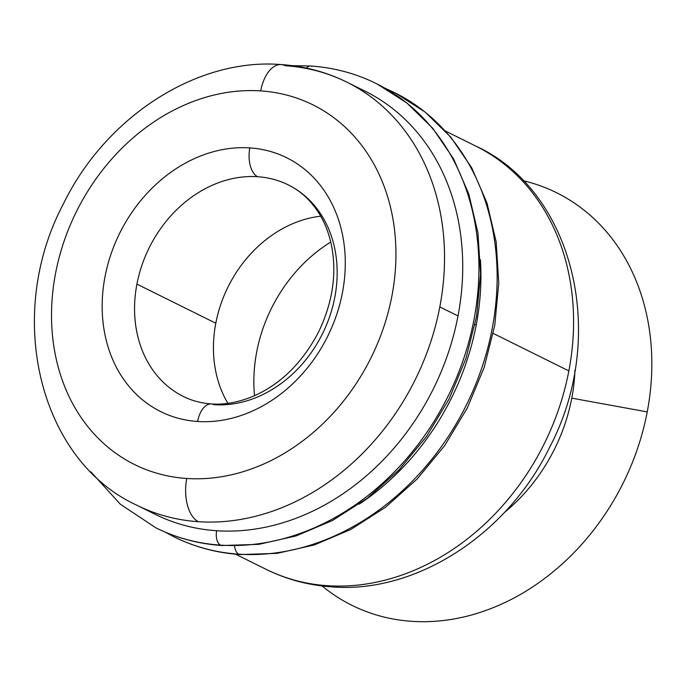 <?xml version="1.0" encoding="UTF-8"?>
<svg xmlns="http://www.w3.org/2000/svg" width="686" height="686" viewBox="0 0 686 686"><rect width="100%" height="100%" fill="white"/><g stroke="black" fill="none" stroke-linecap="round" stroke-linejoin="round"><path stroke-width="1.03" d="M355.828 86.951A236.164 193.452 116.4 0 1 458.008 315.937A236.164 193.452 116.4 0 1 216.639 530.732A11.808 6.414 93.8 0 0 220.532 545.138A247.972 203.125 116.4 0 1 156.014 527.903A247.972 203.125 -63.6 0 0 220.532 545.138A11.808 6.414 -86.2 0 1 216.639 530.732A236.164 193.452 116.4 0 1 146.238 509.509M292.356 65.676L310.475 65.993A11.808 6.414 93.8 0 0 306.479 68.094A11.808 6.414 -86.2 0 1 310.475 65.993A11.808 6.414 -86.2 0 1 311.864 66.371M395.385 93.03L425.174 112.101L450.882 137.243L471.719 167.813L486.991 203.013L496.141 241.815L498.773 283.035L494.752 325.378L484.153 367.482L467.295 407.973L444.717 445.548L417.148 478.991L385.506 507.254L350.838 529.455L314.274 544.958L276.99 553.37L240.126 554.554C216.665 552.942 194.695 547.068 174.218 536.932A247.972 203.125 -63.6 0 0 238.737 554.168A11.808 6.414 -86.2 0 1 234.578 545.927A11.808 6.414 93.8 0 0 238.737 554.168A247.972 203.125 -63.6 0 0 481.924 367.55A247.972 203.125 -63.6 0 0 394.587 92.636A247.972 203.125 116.4 0 1 481.924 367.55A247.972 203.125 116.4 0 1 238.737 554.168A11.808 6.414 93.8 0 0 240.126 554.554A11.808 6.414 -86.2 0 1 238.737 554.168A247.972 203.125 116.4 0 1 174.218 536.932L165.249 532.147M480.414 259.685A236.164 193.452 116.4 0 1 476.213 324.967A236.164 193.452 116.4 0 1 359.138 504.184A236.164 193.452 -63.6 0 0 476.213 324.967L475.046 324.392L476.213 324.967A236.164 193.452 -63.6 0 0 480.414 259.685M220.532 545.138A247.972 203.125 -63.6 0 0 463.727 358.521A247.972 203.125 -63.6 0 0 376.382 83.606A247.972 203.125 116.4 0 1 463.727 358.521A247.972 203.125 116.4 0 1 220.532 545.138A11.808 6.414 93.8 0 0 221.921 545.524A11.808 6.414 -86.2 0 1 220.532 545.138M227.906 403.351A118.086 96.726 116.4 0 1 215.798 323.235L136.917 284.115A118.086 96.726 -63.6 0 0 183.394 396.491A118.086 96.726 116.4 0 1 136.917 284.115A118.086 96.726 116.4 0 1 257.61 176.714A118.086 96.726 116.4 0 1 288.334 184.92A118.086 96.726 -63.6 0 0 257.61 176.714A23.616 12.82 -86.2 0 1 249.824 147.902A23.616 12.82 93.8 0 0 257.61 176.714A118.086 96.726 -63.6 0 0 136.917 284.115L215.798 323.235A118.086 96.726 116.4 0 1 320.731 216.21A118.086 96.726 -63.6 0 0 215.798 323.235A118.086 96.726 -63.6 0 0 227.906 403.351M214.118 404.697A118.086 96.726 -63.6 0 0 334.802 297.304A118.086 96.726 -63.6 0 0 288.334 184.92C300.854 191.042 311.273 200.827 319.59 214.272C325.97 224.716 330.275 237.047 332.513 251.29C336.346 277.719 331.681 304.661 318.527 332.118C302.663 362.268 281.526 383.371 255.115 395.428C239.731 402.142 225.137 404.98 211.339 403.934A23.616 12.82 93.8 0 0 197.628 421.478A141.702 116.071 -63.6 0 0 342.451 292.605A141.702 116.071 -63.6 0 0 249.824 147.902A141.702 116.071 -63.6 0 0 105.001 276.775A141.702 116.071 -63.6 0 0 197.628 421.478A23.616 12.82 -86.2 0 1 211.339 403.934A23.616 12.82 -86.2 0 1 214.118 404.697M281.251 64.587A35.423 19.234 93.8 0 0 260.689 90.904A200.741 164.434 116.4 0 1 391.92 295.906A200.741 164.434 116.4 0 1 186.755 478.476A35.423 19.234 93.8 0 0 198.434 521.703A236.164 193.452 -63.6 0 0 439.812 306.908A236.164 193.452 -63.6 0 0 346.867 82.148A236.164 193.452 116.4 0 1 439.812 306.908A236.164 193.452 116.4 0 1 198.434 521.703A236.164 193.452 116.4 0 1 136.986 505.29A236.164 193.452 -63.6 0 0 198.434 521.703A35.423 19.234 -86.2 0 1 186.755 478.476A200.741 164.434 116.4 0 1 55.532 273.474A200.741 164.434 116.4 0 1 260.689 90.904A35.423 19.234 -86.2 0 1 281.251 64.587A35.423 19.234 -86.2 0 1 285.419 65.736A236.164 193.452 116.4 0 1 346.867 82.148C326.399 72.03 304.524 66.173 281.251 64.587C198.04 57.624 106.604 115.651 63.721 203.236C3.73 315.989 39.582 460.872 136.986 505.29L155.19 514.32A236.164 193.452 -63.6 0 0 216.639 530.732A236.164 193.452 -63.6 0 0 458.008 315.937L439.812 306.908L458.008 315.937A236.164 193.452 -63.6 0 0 365.072 91.178L346.867 82.148M568.857 370.92L493.243 333.422L568.857 370.92A236.164 193.452 116.4 0 1 327.479 585.707A236.164 193.452 -63.6 0 0 568.857 370.92A236.164 193.452 -63.6 0 0 475.913 146.152A236.164 193.452 116.4 0 1 568.857 370.92M445.463 131.052L475.913 146.152C573.007 190.459 609.014 334.579 549.683 447.203C506.988 535.312 415.202 593.853 331.647 586.856C308.374 585.269 286.499 579.413 266.031 569.294A236.164 193.452 -63.6 0 0 327.479 585.707A35.423 19.234 93.8 0 0 331.647 586.856A35.423 19.234 -86.2 0 1 327.479 585.707A236.164 193.452 116.4 0 1 266.031 569.294L235.581 554.194M647.232 411.909L571.772 398.154A164.486 134.739 116.4 0 1 504.287 512.605A164.486 134.739 -63.6 0 0 571.772 398.154A164.486 134.739 -63.6 0 0 574.945 370.14A164.486 134.739 116.4 0 1 571.772 398.154L647.232 411.909A230.282 188.633 116.4 0 1 322.077 585.964A230.282 188.633 -63.6 0 0 647.232 411.909A230.282 188.633 -63.6 0 0 523.092 180.684A230.282 188.633 116.4 0 1 647.232 411.909M376.254 83.538A247.972 203.125 116.4 0 1 376.382 83.606C355.905 73.471 333.936 67.597 310.475 65.993M394.45 92.567A247.972 203.125 116.4 0 1 394.587 92.636L385.352 88.391M254.532 395.693A141.702 116.071 116.4 0 1 330.738 242.047A141.702 116.071 -63.6 0 0 254.532 395.693M260.689 90.904A200.741 164.434 -63.6 0 0 55.532 273.474A200.741 164.434 -63.6 0 0 186.755 478.476A200.741 164.434 -63.6 0 0 391.92 295.906A200.741 164.434 -63.6 0 0 260.689 90.904M197.628 421.478A141.702 116.071 116.4 0 1 105.001 276.775A141.702 116.071 116.4 0 1 249.824 147.902A141.702 116.071 116.4 0 1 342.451 292.605A141.702 116.071 116.4 0 1 197.628 421.478M377.18 84.009L406.978 103.072L432.677 128.213L453.515 158.783L468.787 193.984L477.936 232.786L480.577 274.006L476.556 316.349L465.957 358.452L449.098 398.943L426.512 436.519L398.943 469.961L367.302 498.225L332.633 520.425L296.069 535.929L258.785 544.341L221.921 545.524C198.468 543.912 176.491 538.038 156.014 527.903L120.35 504.236L90.878 471.857M211.339 403.934C201.212 403.222 191.9 400.735 183.394 396.491"/></g></svg>
